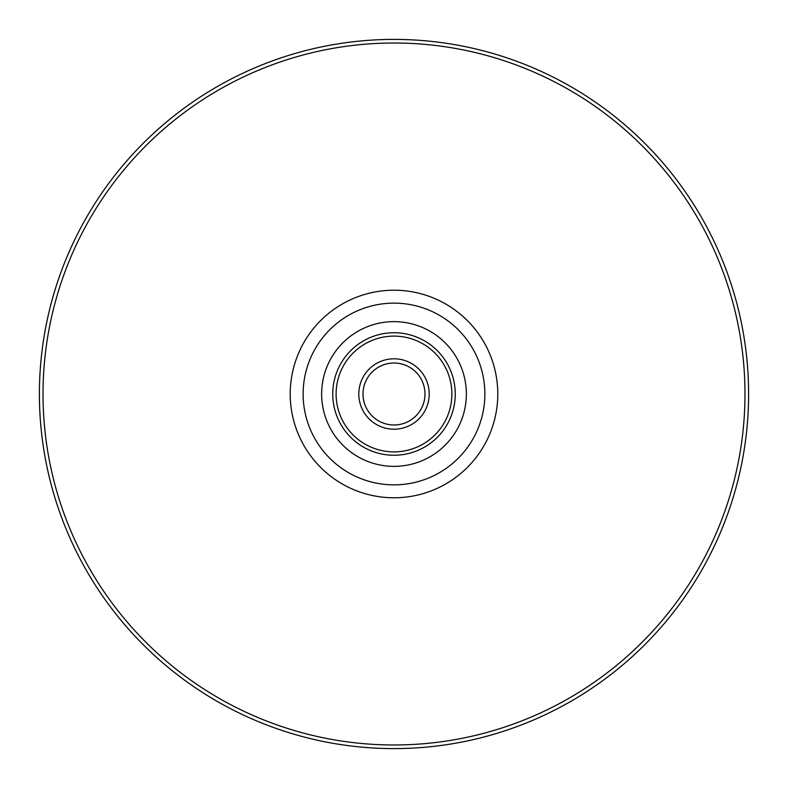 <?xml version="1.0" encoding="UTF-8"?>
<svg xmlns="http://www.w3.org/2000/svg" width="788" height="788" viewBox="0 0 788 788"><rect width="100%" height="100%" fill="white"/><g stroke="black" fill="none" stroke-linecap="round" stroke-linejoin="round"><path stroke-width="1.18" d="M451.888 394A57.888 57.888 0 0 1 365.061 444.136A57.888 57.888 0 0 1 365.061 343.864A57.888 57.888 0 0 1 451.888 394A57.888 57.888 0 0 0 365.061 343.864A57.888 57.888 0 0 0 365.061 444.136A57.888 57.888 0 0 0 451.888 394M394 39.4A354.6 354.6 0 0 1 701.093 571.3A354.6 354.6 0 0 1 86.907 571.3A354.6 354.6 0 0 1 394 39.4M394 290.211A103.789 103.789 0 0 1 483.881 445.89A103.789 103.789 0 0 1 304.119 445.89A103.789 103.789 0 0 1 394 290.211M394 303.134A90.866 90.866 0 0 1 472.692 439.428A90.866 90.866 0 0 1 315.308 439.428A90.866 90.866 0 0 1 394 303.134M394 321.642A72.358 72.358 0 0 1 456.666 430.179A72.358 72.358 0 0 1 331.334 430.179A72.358 72.358 0 0 1 394 321.642M394 332.733A61.267 61.267 0 0 1 447.052 424.634A61.267 61.267 0 0 1 340.948 424.634A61.267 61.267 0 0 1 394 332.733M424.988 394A30.988 30.988 0 0 0 378.506 367.159A30.988 30.988 0 0 0 378.506 420.841A30.988 30.988 0 0 0 424.988 394M429.204 394A35.204 35.204 0 0 0 376.398 363.514A35.204 35.204 0 0 0 376.398 424.486A35.204 35.204 0 0 0 429.204 394M394 43.015A350.985 350.985 0 0 1 697.961 569.488A350.985 350.985 0 0 1 90.039 569.488A350.985 350.985 0 0 1 394 43.015"/></g></svg>
